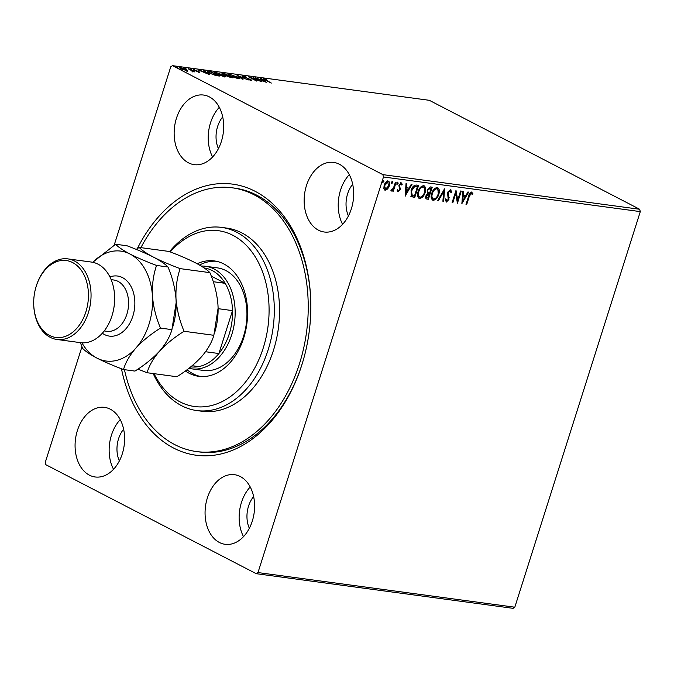 <?xml version="1.0" encoding="UTF-8"?>
<svg xmlns="http://www.w3.org/2000/svg" width="674" height="674" viewBox="0 0 674 674"><rect width="100%" height="100%" fill="white"/><g stroke="black" fill="none" stroke-linecap="round" stroke-linejoin="round"><path stroke-width="1.01" d="M137.328 248.63A136.78 95.582 97.7 0 1 255.101 191.29A136.78 95.582 97.7 0 1 310.815 303.182A136.78 95.582 97.7 0 1 302.997 361.138A136.78 95.582 97.7 0 1 173.648 448.075A136.78 95.582 97.7 0 1 121.455 368.754M140.9 247.653A133.081 92.995 97.7 0 1 150.866 231.241A133.081 92.995 97.7 0 1 232.159 187.793A133.081 92.995 97.7 0 1 304.682 271.42A133.081 92.995 97.7 0 1 277.882 408.115A133.081 92.995 97.7 0 1 196.589 451.572L199.209 451.925A133.081 92.995 -82.3 0 0 303.115 360.75M310.824 303.586A133.081 92.995 -82.3 0 0 256.626 195.106A133.081 92.995 -82.3 0 0 234.779 188.147L232.159 187.793M89.381 475.136A35.115 24.542 -82.3 0 0 95.152 476.973A35.115 24.542 -82.3 0 0 123.409 449.684A35.115 24.542 -82.3 0 0 110.3 409.202A35.115 24.542 -82.3 0 0 104.537 407.366A35.115 24.542 -82.3 0 0 76.28 434.654A35.115 24.542 -82.3 0 0 89.381 475.136M318.448 230.163A35.115 24.542 -82.3 0 0 324.211 231.999A35.115 24.542 -82.3 0 0 352.468 204.702A35.115 24.542 -82.3 0 0 339.367 164.229A35.115 24.542 -82.3 0 0 333.605 162.392A35.115 24.542 -82.3 0 0 305.347 189.68A35.115 24.542 -82.3 0 0 318.448 230.163M188.459 162.822A35.115 24.542 -82.3 0 0 194.222 164.658A35.115 24.542 -82.3 0 0 222.479 137.37A35.115 24.542 -82.3 0 0 209.37 96.888A35.115 24.542 -82.3 0 0 203.607 95.051A35.115 24.542 -82.3 0 0 175.35 122.348A35.115 24.542 -82.3 0 0 188.459 162.822M219.379 542.469A35.115 24.542 -82.3 0 0 225.141 544.306A35.115 24.542 -82.3 0 0 253.399 517.017A35.115 24.542 -82.3 0 0 240.289 476.535A35.115 24.542 -82.3 0 0 234.527 474.698A35.115 24.542 -82.3 0 0 206.269 501.995A35.115 24.542 -82.3 0 0 219.379 542.469M387.719 180.826C389.294 181.584 389.673 183.227 388.856 185.738L387.171 188.796L384.803 190.009L385.275 190.253L383.835 188.535L384.155 185.291C384.93 182.772 386.278 181.365 388.19 181.07C389.766 181.828 390.145 183.471 389.328 185.982L387.643 189.04L384.795 190.11M388.19 181.07L388.704 181.222M396.135 182.3L393.321 191.18L392.613 191.079L393.026 189.773L391.341 191.071L390.895 190.7L391.535 189.798L393.405 188.223L395.427 182.207L396.135 182.3M397.727 191.77L397.197 190.548L397.854 189.841L398.46 190.894L399.522 189.79L398.898 185.19L401.199 182.823L402.268 184.221L401.603 184.988L400.937 183.926L399.623 185.232L400.238 189.849L397.93 191.922M397.382 189.596L398.46 190.894M400.777 183.842L399.151 184.988L399.623 185.232M416.465 185.047L418.596 185.333L414.746 197.474L411.308 196.555L411.073 190.489C412.084 186.968 413.878 185.156 416.465 185.047M431.705 187.102L427.914 199.074L427.089 199.142C425.715 198.864 425.336 197.76 425.926 195.848L427.611 193.379L427.148 190.076L430.4 186.925L432.236 187.17L428.386 199.319L426.339 198.923M444.587 188.838L443.669 201.374L442.902 201.273L443.593 191.761L438.445 200.675L437.67 200.566L444.587 188.838M460.578 190.995L461.286 191.087L457.427 203.236L455.717 193.556L452.844 202.613L452.136 202.52L455.995 190.371L457.713 200.026L460.578 190.995M471.64 192.157L472.929 193.792L472.28 194.685L471.252 193.404L469.281 196.404L466.72 204.483L466.012 204.391L468.615 196.193C469.028 193.944 470.039 192.604 471.64 192.157L471.985 192.267M471.665 193.649L470.781 193.16L468.809 196.159L466.248 204.239L466.72 204.483M639.668 209.269L429.313 100.308L172.493 65.664L382.849 174.625L639.668 209.269L640.3 211.611L514.81 607.207L513.074 608.336L256.255 573.692L45.899 464.731L45.268 462.389L81.95 346.765M640.3 211.611L383.481 176.976L257.99 572.571L514.81 607.207M461.901 203.834L462.693 191.281L463.459 191.382L463.173 195.401L465.742 195.746L467.925 191.98L468.691 192.09L461.783 203.775M450.502 189.31L451.723 192.242L450.948 192.781L450.156 190.565L448.218 192.444L448.943 199.462L446.399 202.074L445.287 199.774L446.07 199.108L446.803 200.827L448.218 199.411L447.519 192.334L450.872 189.428M450.047 190.506L447.747 192.2L448.218 192.444M447.747 192.2L448.471 199.209L446.104 201.981M445.598 198.855L446.803 200.827M437.679 187.625L438.319 194.087C437.274 197.558 435.429 199.546 432.792 200.052L433.272 200.296C431.082 199.226 430.56 196.934 431.722 193.438C432.775 189.967 434.62 187.995 437.266 187.524C439.414 188.61 439.92 190.877 438.791 194.331C437.746 197.802 435.901 199.79 433.272 200.296L432.573 200.085M437.266 187.524L437.923 187.726M424.039 185.78L424.679 192.25C423.634 195.721 421.789 197.709 419.152 198.215L419.624 198.459C417.433 197.381 416.92 195.098 418.082 191.601C419.135 188.122 420.98 186.15 423.626 185.687C425.774 186.774 426.28 189.04 425.151 192.494C424.106 195.965 422.261 197.954 419.624 198.459L418.933 198.249M423.626 185.687L424.283 185.889M405.217 196.193L406.018 183.631L406.784 183.741L406.489 187.76L409.067 188.105L411.241 184.339L412.008 184.44L405.108 196.134M396.986 184.288L396.919 183.303L397.829 182.368L398.098 183.463L397.07 184.356M391.577 183.555L391.51 182.57L392.42 181.635L392.689 182.73L391.661 183.623M382.756 182.368L382.697 181.382L383.607 180.447L383.868 181.542L382.84 182.435M114.176 245.168L170.758 66.793L172.493 65.664M187.583 70.863L181.036 68.874C179.309 67.99 179.132 67.569 180.514 67.611L186.209 69.574L187.709 70.753M179.554 67.703L180.514 67.611L180.497 68.335M188.619 68.748L194.66 71.882L192.09 71.495L191.905 70.762L188.543 68.975M192.141 71.511L191.905 70.762M199.656 72.59L193.783 70.071L193.522 69.371L199.411 71.95L199.656 72.59L199.411 71.95L199.234 72.514M198.805 72.404L198.737 71.874M193.783 70.071L193.522 69.371L193.371 69.843M194.348 69.767L194.39 70.357M208.94 71.486L211.072 71.773L219.345 76.061L215.478 75.429L209.462 73.104L207.373 71.545L208.822 71.874M224.72 73.618L232.985 77.898L227.526 76.381L223.069 74.292C221.712 73.584 221.645 73.281 222.883 73.365L224.619 73.929M221.982 73.432L222.883 73.365L223.018 74.115M237.063 75.277L248.276 79.962L239 76.305L243.044 79.254L242.278 79.153L237.046 75.336M253.053 77.434L262.034 81.815L251.276 78.007L256.743 81.107L248.47 76.819L259.212 80.627L253.053 77.434M264.663 79.246L271.327 83.07L265.034 80.08C263.248 79.262 262.843 78.841 263.812 78.807L266.778 79.818L264.663 79.246L264.115 79.987M263.146 78.858L263.812 78.807L263.644 79.33M266.5 82.422L255.176 77.721L259.532 79.33L262.11 79.675L260.4 78.428L261.167 78.529L266.5 82.422M242.472 76.575L242.665 75.96L246.541 77.173L243.567 76.406L243.685 76.954L251.023 79.675L251.318 80.45L248.142 79.49L250.357 79.599L241.958 76.027M243.567 76.406L243.617 77.165M250.812 80.358L251.023 79.675L251.318 80.45M250.399 80.257L250.357 79.599M237.282 76.878L239.413 78.538L238.183 78.681L230.264 75.951L228.174 74.3L229.43 74.174L237.206 77.131M223.642 75.041L225.773 76.701L224.543 76.844L216.624 74.115L214.534 72.463L215.79 72.329L223.566 75.286M209.825 74.78L198.493 70.079L205.435 72.034L203.725 70.787L204.492 70.888L209.825 74.78M191.357 69.599L190.152 68.916L191.534 69.624M185.948 68.866L184.743 68.184L186.125 68.9M177.127 67.678L175.931 66.996L177.304 67.712M123.628 429.237A24.028 16.791 -82.3 0 0 119.357 460.94M352.696 184.263A24.028 16.791 -82.3 0 0 348.424 215.966M222.706 116.922A24.028 16.791 -82.3 0 0 218.427 148.625M253.626 496.57A24.028 16.791 -82.3 0 0 249.346 528.281M383.481 176.976L382.849 174.625M256.255 573.692L257.99 572.571M250.222 486.965A35.115 24.542 -82.3 0 0 243.516 536.647M219.294 107.309A35.115 24.542 -82.3 0 0 212.596 156.991M349.292 174.65A35.115 24.542 -82.3 0 0 342.594 224.332M120.225 419.624A35.115 24.542 -82.3 0 0 113.527 469.306M260.686 79.81L264.452 81.377L262.658 80.071L260.627 80.004M238.242 78.251L238.891 78.732M228.461 74.814L229.211 74.865L229.43 74.174M230.971 76.044L238.284 78.117L236.582 76.785L230.306 74.612L229.27 74.738L230.904 76.272M230.702 77.266L228.781 75.994L228.216 76.465L230.618 77.535M228.149 76.676L228.427 75.943M227.576 75.505L224.863 73.963L223.768 74.384L227.576 75.505L227.357 76.196M223.701 74.603L224.054 73.854M224.602 76.406L225.251 76.895M214.821 72.969L215.57 73.028L215.79 72.329M217.331 74.207L224.644 76.28L222.942 74.949L216.666 72.775L215.629 72.893L217.264 74.426M207.786 72.093L208.493 72.152M217.694 75.833L211.215 72.118L208.78 71.874L208.317 72.691M214.998 75.294L217.795 75.53M210.103 73.424L215.065 75.067M208.78 71.874L210.17 73.196M204.003 72.16L207.769 73.736L205.974 72.43L203.944 72.354M185.99 70.265L187.448 71.284M181.668 69.186L186.673 70.399L186.454 71.09M185.957 70.703L186.024 70.467C186.993 70.475 186.816 70.147 185.502 69.473L181.255 67.998L180.362 68.765M181.255 67.998C180.27 67.981 180.43 68.301 181.736 68.967M471.168 191.913L472.929 193.792M472.457 193.548L472.011 194.154M462.979 191.315L462.693 195.157L463.173 195.401M468.118 192.014L461.85 202.857M465.052 196.951L462.6 196.446L462.297 200.658L462.768 200.903L465.052 196.951L463.072 196.69L462.768 200.903M462.6 196.446L463.072 196.69M460.755 191.02L457.149 202.385M452.844 202.613L452.372 202.368L455.245 193.312L455.717 193.556M455.809 190.953L457.713 200.026M450.03 189.065L451.723 192.242M447.603 193.43L448.075 193.674M448.69 197.314L449.162 197.558M448.471 199.209L448.943 199.462M444.04 189.554L443.197 201.13L443.669 201.374M438.445 200.675L437.965 200.431L443.121 191.517L443.593 191.761M438.319 194.087L438.791 194.331M432.792 200.052L432.346 199.951M437.156 188.83L436.423 188.526C434.283 188.897 432.792 190.481 431.95 193.295C431.04 196.067 431.436 197.903 433.163 198.805M431.95 193.295L432.422 193.539C431.512 196.311 431.908 198.148 433.635 199.049L432.927 198.754M436.423 188.526L436.895 188.771C434.755 189.141 433.272 190.725 432.422 193.539M433.635 199.049C435.758 198.636 437.249 197.035 438.083 194.238C439.001 191.483 438.597 189.664 436.895 188.771L437.392 188.931L436.921 188.678M427.914 199.074L428.386 199.319M426.617 198.897L426.153 198.796M427.796 192.25L429.7 192.84L431.133 188.324L429.86 187.97L427.375 189.933L427.973 192.343M426.17 195.679L427.341 197.878L428.074 197.979L429.313 194.087L428.479 193.792L426.17 195.679L426.869 197.634M427.341 197.878L426.718 197.608M428.479 193.792L428.95 194.036L426.642 195.923M427.375 189.933L427.88 192.301M429.86 187.97L430.332 188.215L427.847 190.178M431.133 188.324L430.332 188.215M424.679 192.25L425.151 192.494M419.152 198.215L418.706 198.105M423.516 186.993L422.775 186.69C420.643 187.052 419.152 188.644 418.31 191.45C417.391 194.23 417.796 196.067 419.523 196.968M418.31 191.45L418.781 191.694C417.872 194.474 418.268 196.311 419.995 197.212L419.287 196.918M422.775 186.69L423.255 186.934C421.115 187.305 419.624 188.888 418.781 191.694M419.995 197.212C422.118 196.8 423.609 195.19 424.443 192.402C425.353 189.647 424.957 187.819 423.255 186.934L423.752 187.086L423.28 186.841M418.065 185.257L414.274 197.229L414.746 197.474M414.274 197.229L410.837 196.311M411.578 195.216L414.434 196.134L417.492 186.479L414.283 186.192L411.308 190.346L411.578 195.216L412.117 195.511M411.308 190.346L412.311 195.629L411.839 195.384M414.283 186.192L414.754 186.437L411.78 190.59M417.492 186.479L414.754 186.437M406.296 183.673L406.018 187.515L406.489 187.76M411.443 184.364L405.175 195.207M408.368 189.31L405.925 188.796L405.622 193.008L406.093 193.253L408.368 189.31L406.397 189.04L406.093 193.253M405.925 188.796L406.397 189.04M400.727 182.578L402.268 184.221M399.151 184.988L399.522 186.108M399.05 185.856L399.977 187.119M399.505 186.875L400.449 188.45M399.977 188.206L399.766 189.605L400.238 189.849M399.766 189.605L397.685 191.745M397.357 182.123L398.098 183.463M397.626 183.218L396.716 184.145M395.604 182.233L392.849 190.936L393.321 191.18M392.588 189.546L393.026 189.773M392.554 189.529L390.869 190.826M391.948 181.39L392.689 182.73M392.217 182.486L391.308 183.421M387.171 188.796L387.643 189.04M388.856 185.738L389.328 185.982M387.929 182.174L387.373 181.913L384.391 185.131L385.149 188.922M384.391 185.131L385.621 189.167L385.081 188.905M387.373 181.913L387.845 182.157L384.862 185.375M385.621 189.167L388.62 185.881L387.702 182.014M383.127 180.202L383.868 181.542M383.396 181.298L382.487 182.233M154.043 373.666A88.724 62 -82.3 0 0 248.849 377.575A88.724 62 -82.3 0 0 255.143 256.676A88.724 62 -82.3 0 0 170.244 251.924M169.528 251.655A92.414 64.578 97.7 0 1 221.485 227.382A92.414 64.578 97.7 0 1 271.841 285.456A92.414 64.578 97.7 0 1 253.239 380.389A92.414 64.578 97.7 0 1 196.783 410.559A92.414 64.578 97.7 0 1 153.175 373.548M191.736 368.847L203.523 370.439A51.755 36.169 -82.3 0 0 235.142 353.547A51.755 36.169 -82.3 0 0 245.563 300.385A51.755 36.169 -82.3 0 0 217.365 267.864L205.57 266.272A51.755 36.169 97.7 0 1 214.062 268.977A51.755 36.169 97.7 0 1 233.381 328.634A51.755 36.169 97.7 0 1 191.736 368.847A51.755 36.169 97.7 0 1 188.914 368.307M216.253 261.251A58.225 40.684 -82.3 0 0 199.504 265.042M197.153 263.728A58.225 40.684 97.7 0 1 214.298 260.922A58.225 40.684 97.7 0 1 246.018 297.504A58.225 40.684 97.7 0 1 234.299 357.313A58.225 40.684 97.7 0 1 198.729 376.319A58.225 40.684 97.7 0 1 185.375 370.961M196.589 451.572A133.081 92.995 97.7 0 1 124.437 369.672M196.783 410.559L202.023 411.266A92.414 64.578 -82.3 0 0 258.479 381.096A92.414 64.578 -82.3 0 0 277.09 286.164A92.414 64.578 -82.3 0 0 226.725 228.09L221.485 227.382M187.035 369.74A58.225 40.684 -82.3 0 0 200.709 376.522M190.759 366.85A49.91 34.871 -82.3 0 0 198.746 366.597A49.91 34.871 -82.3 0 0 218.898 353.538L232.513 310.613A49.91 34.871 -82.3 0 0 225.167 283.316A49.91 34.871 -82.3 0 0 212.2 270.535A49.91 34.871 -82.3 0 0 204.138 267.94M201.231 266.062A51.755 36.169 97.7 0 1 205.57 266.272M213.245 281.707L225.167 283.316L211.257 276.104M205.562 351.735L218.898 353.538A49.91 34.871 -82.3 0 0 232.513 310.613L218.098 308.667M198.746 366.597L192.157 365.704M56.945 339.477L80.526 342.662A40.667 28.418 -82.3 0 0 112.314 314.691A40.667 28.418 -82.3 0 0 114.639 297.461A40.667 28.418 -82.3 0 0 98.075 264.191A40.667 28.418 -82.3 0 0 91.403 262.06L67.813 258.883A40.667 28.418 97.7 0 1 74.485 261.007A40.667 28.418 97.7 0 1 89.659 307.875A40.667 28.418 97.7 0 1 56.945 339.477A40.667 28.418 97.7 0 1 50.272 337.354A40.667 28.418 97.7 0 1 33.708 304.084L33.7 303.688A38.814 27.12 -82.3 0 0 49.514 335.441A38.814 27.12 -82.3 0 0 85.884 311.86A38.814 27.12 -82.3 0 0 72.624 262.565A38.814 27.12 -82.3 0 0 35.916 287.242A38.814 27.12 -82.3 0 0 33.7 303.688M35.916 287.242L36.034 286.854A40.667 28.418 97.7 0 1 67.813 258.883M137.934 369.133L147.101 372.73C149.064 365.763 153.2 358.585 159.511 351.188C166.242 343.934 174.431 337.303 184.086 331.279C179.672 321.009 176.984 310.301 176.024 299.13C175.56 288.16 176.933 277.991 180.127 268.623C169.89 264.781 161.044 260.973 153.579 257.198C146.587 253.491 141.793 250.231 139.189 247.417L136.199 249.38M139.189 247.417L168.955 251.436C179.2 255.278 188.046 259.086 195.511 262.86C202.495 266.567 207.297 269.827 209.892 272.641C214.315 282.903 217.003 293.62 217.955 304.791L218.09 308.195L213.852 335.298C211.897 342.257 207.761 349.444 201.442 356.841C194.719 364.086 186.53 370.725 176.874 376.741L147.101 372.73M184.086 331.279L213.852 335.298M180.127 268.623L209.892 272.641M172.628 327.311L172.999 326.064A55.453 38.747 -82.3 0 0 176.167 302.567A55.453 38.747 -82.3 0 0 176.024 299.13A55.453 38.747 -82.3 0 0 175.922 297.731M214.559 332.973L214.922 331.718A55.453 38.747 -82.3 0 0 218.098 308.22A55.453 38.747 -82.3 0 0 217.955 304.791M127.032 245.783C137.269 249.624 146.115 253.432 153.579 257.198C160.572 260.914 165.366 264.174 167.969 266.988C172.384 277.25 175.072 287.966 176.024 299.13L176.167 302.542L171.921 329.637C169.966 336.604 165.829 343.782 159.511 351.188C152.787 358.433 144.598 365.064 134.943 371.088L123.519 369.546C125.474 362.587 129.61 355.4 135.929 348.003A55.453 38.747 -82.3 0 0 152.442 295.953A55.453 38.747 -82.3 0 0 129.989 254.022A55.453 38.747 -82.3 0 0 92.768 262.296L115.608 244.241L127.032 245.783M81.908 342.796A55.453 38.747 -82.3 0 0 96.972 358.121A55.453 38.747 -82.3 0 0 135.929 348.003C142.652 340.758 150.841 334.119 160.496 328.095C156.082 317.833 153.394 307.117 152.442 295.953C151.979 284.976 153.343 274.807 156.545 265.446C146.3 261.605 137.454 257.797 129.989 254.022C122.997 250.307 118.203 247.046 115.608 244.241M80.391 342.645L82.582 348.34C85.194 351.154 89.987 354.414 96.972 358.121C104.453 361.904 113.299 365.712 123.519 369.546M160.496 328.095L171.921 329.637M156.545 265.446L167.969 266.988M114.639 297.461L114.639 297.857A38.814 27.12 97.7 0 1 112.423 314.303L112.314 314.691M468.809 196.159L469.281 196.404M448.159 195.519L448.631 195.763M412.884 197.044L413.356 197.288M416.262 186.134L416.734 186.378M109.921 276.947A30.313 21.18 97.7 0 1 122.508 277.621A30.313 21.18 97.7 0 1 132.862 316.114A30.313 21.18 97.7 0 1 104.453 334.531A30.313 21.18 97.7 0 1 102.33 333.217M104.226 330.934L106.88 331.296A25.873 18.08 -82.3 0 0 127.698 311.186A25.873 18.08 -82.3 0 0 118.043 281.361A25.873 18.08 -82.3 0 0 113.796 280.005L111.143 279.651M243.061 76.457L242.842 77.148M250.846 79.987L250.627 80.678M229.27 74.738L229.05 75.429M238.284 78.117L238.065 78.807M227.551 75.943L227.332 76.642M223.102 73.854L222.883 74.544M215.629 72.893L215.41 73.592M224.644 76.28L224.425 76.971M199.108 72.177L198.889 72.868M194.028 69.793L193.8 70.492M192.469 71.259L192.25 71.958M471.438 193.463L470.958 193.219M391.712 189.967L391.24 189.723"/></g></svg>
